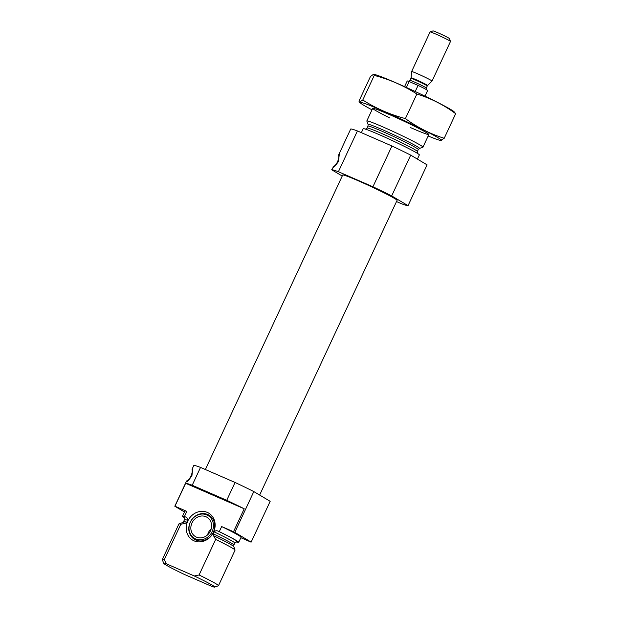 <?xml version="1.0" encoding="UTF-8"?>
<svg xmlns="http://www.w3.org/2000/svg" width="618" height="618" viewBox="0 0 618 618"><rect width="100%" height="100%" fill="white"/><g stroke="black" fill="none" stroke-linecap="round" stroke-linejoin="round"><path stroke-width="0.93" d="M240.85 537.699L251.001 542.125A42.24 2.14 -155 0 0 251.155 542.102L270.174 501.322L253.813 491.588A42.24 2.14 -155 0 0 235.056 482.457L200.526 467.409L192.206 485.254A42.24 2.14 -155 0 0 185.663 483.276L174.964 506.212A42.24 2.14 -155 0 0 174.809 506.235L184.481 511.99M200.526 467.409A42.24 2.14 -155 0 0 193.828 465.454L192.028 469.317L192.716 468.768L191.928 475.667C188.49 480.727 186.713 482.488 186.597 480.959L186.644 481.484M192.028 469.317A7.037 3.16 113.5 0 1 190.931 476.099A7.037 3.16 113.5 0 1 186.597 480.959L174.809 506.235M251.155 542.102L234.794 532.368A42.24 2.14 -155 0 0 233.511 531.719L221.653 526.559L219.282 531.658A30.977 1.568 -155 0 1 238.679 542.357A30.977 1.568 -155 0 1 236.764 542.056L236.269 541.839M238.679 542.357L241.059 537.258A30.977 1.568 -155 0 0 221.653 526.559M174.964 506.212L186.821 511.38A30.977 1.568 -155 0 0 184.906 511.078L182.526 516.177A30.977 1.568 -155 0 0 184.527 517.784M235.056 482.457L226.736 500.302L192.206 485.254M185.663 483.276L244.21 508.784A42.24 2.14 -155 0 0 226.736 500.302M244.21 508.784L233.511 531.719M253.813 491.588L234.794 532.368M186.821 511.38L184.442 516.478A30.977 1.568 -155 0 0 182.526 516.177M236.686 541.808L234.794 543.029A27.74 1.406 -155 0 0 214.168 531.882C215.327 530.669 216.624 530.422 218.077 531.132L219.282 531.658M184.442 516.478L185.639 516.996C187.154 517.575 187.818 518.687 187.648 520.325L186.736 522.287L185.161 523.338L180.819 524.249A30.977 1.568 -155 0 0 178.973 523.894A30.977 1.568 -155 0 0 178.903 523.948L162.325 559.506A30.977 1.568 -155 0 0 162.325 559.599L163.685 563.33A28.158 1.421 -155 0 0 184.11 574.315L211.796 586.382A28.158 1.421 -155 0 0 214.67 587.1A28.158 1.421 -155 0 0 194.307 575.976L199.073 574.987L215.651 539.429L213.488 535.675L213.256 533.844L214.168 531.882M214.67 587.1L218.401 585.748A30.977 1.568 -155 0 0 218.471 585.694L235.056 550.136A30.977 1.568 -155 0 0 235.049 550.043A30.977 1.568 -155 0 0 215.651 539.429M218.471 585.694A30.977 1.568 -155 0 0 199.073 574.987M180.819 524.249L164.233 559.808A30.977 1.568 -155 0 0 162.325 559.506M164.233 559.808L166.621 563.917A28.158 1.421 -155 0 0 163.685 563.33M166.621 563.917L194.307 575.976M396.509 201.568L401.352 203.677A42.24 2.14 -155 0 0 408.05 205.639L391.688 195.906A42.24 2.14 -155 0 0 372.932 186.775L338.401 171.727A42.24 2.14 -155 0 0 331.704 169.772L333.218 167.2M338.579 155.025A7.037 3.16 113.5 0 1 337.49 161.816A7.037 3.16 113.5 0 1 333.148 166.667C333.264 168.196 335.049 166.435 338.486 161.383L339.274 154.477L338.579 155.025L350.723 128.984A42.24 2.14 -155 0 1 357.42 130.946L338.401 171.727M382.874 126.899A30.977 1.568 -155 0 0 366.822 120.958A30.977 1.568 -155 0 0 366.829 121.043L368.073 124.457A28.397 1.437 -155 0 1 382.789 129.826A28.397 1.437 -155 0 1 419.483 148.436L422.905 147.192A30.977 1.568 -155 0 0 422.975 147.138A30.977 1.568 -155 0 0 382.874 126.899M417.397 159.096L419.344 154.909A30.977 1.568 -155 0 0 379.251 134.67A30.977 1.568 -155 0 0 363.199 128.729L361.36 132.661M408.05 205.639L427.069 164.851L410.707 155.126A42.24 2.14 -155 0 0 391.951 145.987L357.42 130.946M391.688 195.906L410.707 155.126M372.932 186.775L391.951 145.987M331.704 169.772L342.225 176.03M259.645 495.057L397.057 200.379A29.988 1.514 -155 0 0 358.239 180.78A29.988 1.514 -155 0 0 342.696 175.025L205.369 469.525M207.3 512.399A15.705 14.013 -59.3 0 0 186.211 528.869A15.705 14.013 -59.3 0 0 208.498 538.579A15.705 14.013 -59.3 0 0 207.3 512.399M211.232 528.761A11.263 10.05 -59.3 0 0 207.602 534.871M205.972 516.741A11.263 10.05 -59.3 0 0 192.268 522.357A11.263 10.05 -59.3 0 0 195.458 536.625A11.263 10.05 -59.3 0 0 209.857 532.075A11.263 10.05 -59.3 0 0 206.976 517.258A11.263 10.05 -59.3 0 0 205.972 516.741M206.821 514.933A13.264 11.835 -59.3 0 0 189.008 528.846A13.264 11.835 -59.3 0 0 207.833 537.05A13.264 11.835 -59.3 0 0 206.821 514.933M207.71 514.524A14.083 12.561 -59.3 0 0 188.799 529.286A14.083 12.561 -59.3 0 0 208.784 537.992A14.083 12.561 -59.3 0 0 207.71 514.524M374.253 75.427L362.789 100.016L359.406 102.163L358.958 101.136L370.429 76.547L373.519 74.268L374.253 75.427C389.317 79.313 403.523 85.508 416.88 93.998C430.846 98.339 443.778 104.898 455.675 113.689L454.014 111.642A44.913 2.271 -155 0 0 450.653 109.425A44.913 2.271 -155 0 0 409.209 88.745A44.913 2.271 -155 0 0 374.06 74.361L373.527 74.26M455.675 113.689L444.211 138.278C430.236 133.936 417.305 127.378 405.408 118.586C390.344 114.701 376.138 108.513 362.789 100.016M428.158 136.014A44.913 2.271 -155 0 0 440.572 140.456L444.211 138.278M416.88 93.998L405.408 118.586M410.375 127.517A30.977 1.568 -155 0 0 428.853 134.43A30.977 1.568 -155 0 0 426.157 132.484A30.977 1.568 -155 0 0 395.644 117.343A30.977 1.568 -155 0 0 372.778 108.281A30.977 1.568 -155 0 0 389.958 117.992M440.572 140.456A44.913 2.271 -155 0 0 437.583 137.466A44.913 2.271 -155 0 0 388.575 113.364A44.913 2.271 -155 0 0 360.626 103.175A44.913 2.271 -155 0 0 372.013 109.826M424.999 96.161L427.633 90.506A11.263 0.572 -155 0 0 418.062 85.415L409.131 81.522A11.263 0.572 -155 0 0 407.216 80.981L404.574 86.636M418.062 85.415L415.219 91.518M409.131 81.522L406.366 87.447M432.028 81.082L450.491 41.483A11.263 0.572 -155 0 0 450.491 41.445L449.448 38.586A9.108 0.463 -155 0 0 441.391 34.345A9.108 0.463 -155 0 0 432.963 30.9L430.097 31.935A11.263 0.572 -155 0 0 430.074 31.958L411.611 71.557A11.263 0.572 -155 0 0 411.603 71.564L411.063 77.822A9.116 0.463 -155 0 1 419.522 81.252A9.116 0.463 -155 0 1 427.579 85.523L432.021 81.089A11.263 0.572 -155 0 0 432.028 81.082A11.263 0.572 -155 0 0 422.055 75.798A11.263 0.572 -155 0 0 411.611 71.557M450.491 41.445A11.263 0.572 -155 0 0 440.526 36.199A11.263 0.572 -155 0 0 430.097 31.935M236.478 541.808A29.988 1.514 -155 0 0 218.077 531.132M185.639 516.996A29.988 1.514 -155 0 0 184.365 517.505M187.648 520.325A27.74 1.406 -155 0 0 184.512 519.583L184.234 517.343M234.794 543.029L233.882 544.991A27.74 1.406 -155 0 0 213.256 533.844M186.736 522.287A27.74 1.406 -155 0 0 183.6 521.546L182.395 522.658L178.973 523.894M233.882 544.991L233.805 546.629A28.397 1.437 -155 0 0 213.488 535.675M185.161 523.338A28.397 1.437 -155 0 0 182.395 522.658M419.483 148.436L418.278 149.548A27.74 1.406 -155 0 0 382.372 131.418A27.74 1.406 -155 0 0 367.996 126.103L368.073 124.457M418.278 149.548L417.366 151.503A27.74 1.406 -155 0 0 381.46 133.38A27.74 1.406 -155 0 0 367.084 128.057L365.192 129.286M426.621 89.865L426.304 88.026A9.015 0.456 -155 0 0 418.324 83.801A9.015 0.456 -155 0 0 409.966 80.41L408.351 81.344M427.579 85.523L427.247 85.995A9.015 0.456 -155 0 0 419.274 81.777A9.015 0.456 -155 0 0 410.908 78.378L411.063 77.822M184.512 519.583L183.6 521.546M233.805 546.629L235.049 550.043M372.708 108.335L366.822 120.958M428.853 134.523L422.975 147.138M367.996 126.103L367.084 128.057M417.644 153.743L417.366 151.503M360.626 103.175L359.406 102.163M410.908 78.378L409.966 80.41M427.247 85.995L426.304 88.026"/></g></svg>

